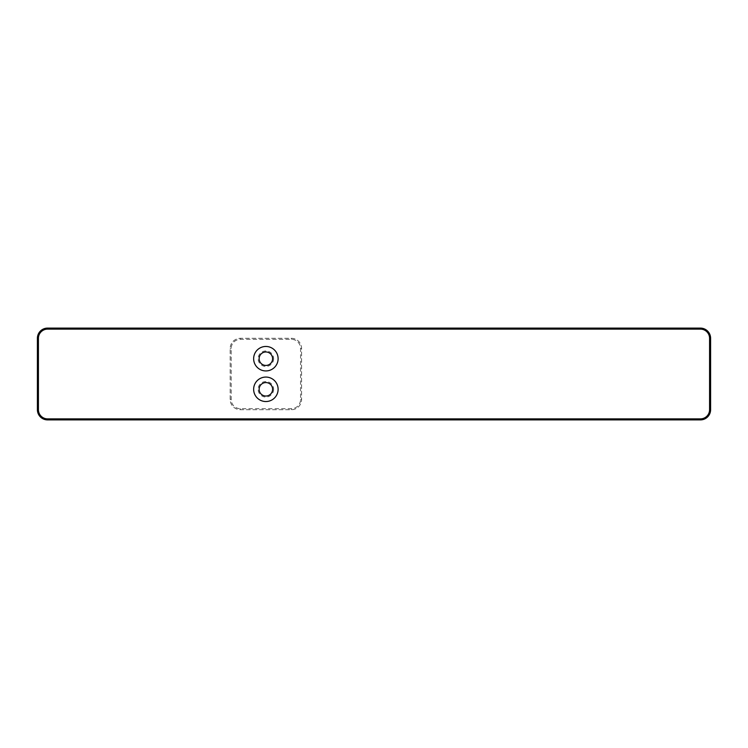 <?xml version="1.0" encoding="UTF-8"?>
<svg xmlns="http://www.w3.org/2000/svg" width="748" height="748" viewBox="0 0 748 748"><rect width="100%" height="100%" fill="white"/><g stroke="black" fill="none" stroke-linecap="round" stroke-linejoin="round"><path stroke-width="0.56" stroke-dasharray="3.74 2.81" d="M700.399 419.899L47.601 419.899A10.201 10.201 0 0 1 37.4 409.698L37.4 338.302A10.201 10.201 0 0 1 47.601 328.101L700.399 328.101A10.201 10.201 0 0 1 710.6 338.302L710.6 409.698A10.201 10.201 0 0 1 700.399 419.899L700.399 418.88L47.601 418.88A9.182 9.182 0 0 1 38.419 409.698L38.419 338.302A9.182 9.182 0 0 1 47.601 329.12L700.399 329.12A9.182 9.182 0 0 1 709.581 338.302L709.581 409.698A9.182 9.182 0 0 1 700.399 418.88M230.178 399.497L230.178 348.503A10.201 10.201 0 0 1 240.379 338.302L291.383 338.302A10.201 10.201 0 0 1 301.584 348.503L301.584 399.497A10.201 10.201 0 0 1 291.383 409.698L240.379 409.698A10.201 10.201 0 0 1 230.178 399.497L230.178 348.503A10.201 10.201 0 0 1 240.379 338.302L291.383 338.302A10.201 10.201 0 0 1 301.584 348.503L301.584 399.497A10.201 10.201 0 0 1 291.383 409.698L240.379 409.698A10.201 10.201 0 0 1 230.178 399.497L231.197 399.497L231.197 348.503A9.182 9.182 0 0 1 240.379 339.321L291.383 339.321A9.182 9.182 0 0 1 300.556 348.503L300.556 399.497A9.182 9.182 0 0 1 291.383 408.679L240.379 408.679A9.182 9.182 0 0 1 231.197 399.497M272.609 389.297A6.732 6.732 0 0 1 262.511 395.131A6.732 6.732 0 0 1 262.511 383.472A6.732 6.732 0 0 1 272.609 389.297M272.609 358.703A6.732 6.732 0 0 1 262.511 364.528A6.732 6.732 0 0 1 262.511 352.869A6.732 6.732 0 0 1 272.609 358.703M273.628 389.297A7.751 7.751 0 0 1 262.006 396.01A7.751 7.751 0 0 1 262.006 382.583A7.751 7.751 0 0 1 273.628 389.297M273.628 358.703A7.751 7.751 0 0 1 262.006 365.417A7.751 7.751 0 0 1 262.006 351.99A7.751 7.751 0 0 1 273.628 358.703M47.601 418.88L47.601 419.899M709.581 409.698L710.6 409.698M38.419 409.698L37.4 409.698M709.581 338.302L710.6 338.302M38.419 338.302L37.4 338.302M700.399 329.12L700.399 328.101M47.601 329.12L47.601 328.101M231.197 348.503L230.178 348.503M240.379 339.321L240.379 338.302M291.383 339.321L291.383 338.302M300.556 348.503L301.584 348.503M300.556 399.497L301.584 399.497M291.383 408.679L291.383 409.698M240.379 408.679L240.379 409.698"/><path stroke-width="1.12" d="M700.399 419.899L47.601 419.899A10.201 10.201 0 0 1 37.4 409.698L37.4 338.302A10.201 10.201 0 0 1 47.601 328.101L700.399 328.101A10.201 10.201 0 0 1 710.6 338.302L710.6 409.698A10.201 10.201 0 0 1 700.399 419.899L700.399 418.88L47.601 418.88A9.182 9.182 0 0 1 38.419 409.698L38.419 338.302A9.182 9.182 0 0 1 47.601 329.12L700.399 329.12A9.182 9.182 0 0 1 709.581 338.302L709.581 409.698A9.182 9.182 0 0 1 700.399 418.88M278.116 389.297A12.239 12.239 0 0 0 259.762 378.703A12.239 12.239 0 0 0 259.762 399.899A12.239 12.239 0 0 0 278.116 389.297M278.116 358.703A12.239 12.239 0 0 0 259.762 348.101A12.239 12.239 0 0 0 259.762 369.297A12.239 12.239 0 0 0 278.116 358.703M272.609 389.297A6.732 6.732 0 0 0 262.511 383.472A6.732 6.732 0 0 0 262.511 395.131A6.732 6.732 0 0 0 272.609 389.297M272.609 358.703A6.732 6.732 0 0 0 262.511 352.869A6.732 6.732 0 0 0 262.511 364.528A6.732 6.732 0 0 0 272.609 358.703M47.601 419.899L47.601 418.88M710.6 409.698L709.581 409.698M37.4 409.698L38.419 409.698M710.6 338.302L709.581 338.302M47.601 328.101L47.601 329.12M700.399 328.101L700.399 329.12M37.4 338.302L38.419 338.302"/></g></svg>
